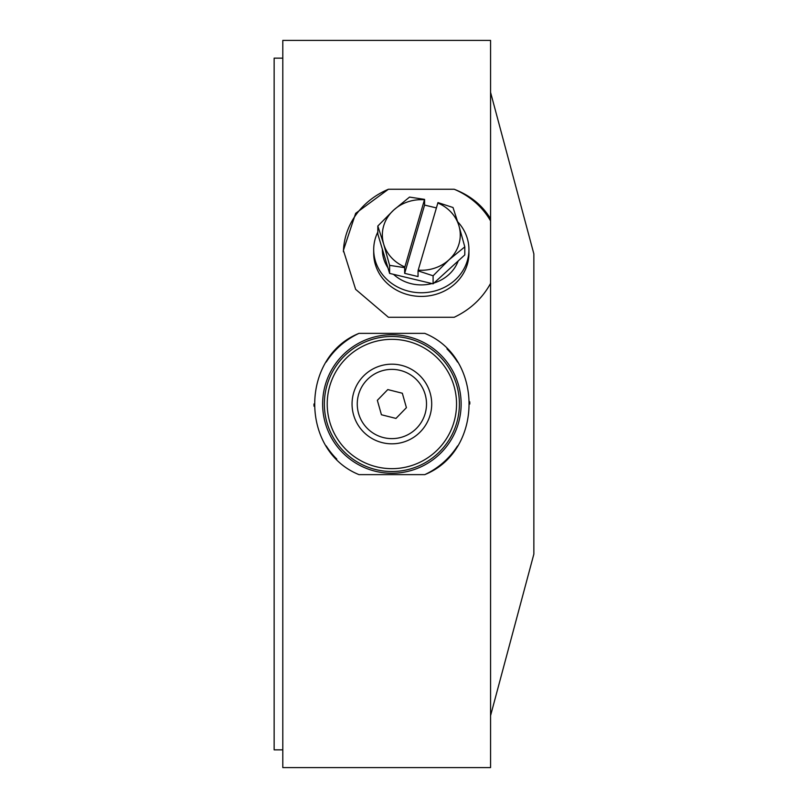 <?xml version="1.0" encoding="UTF-8"?>
<svg xmlns="http://www.w3.org/2000/svg" width="808" height="808" viewBox="0 0 808 808"><rect width="100%" height="100%" fill="white"/><g stroke="black" fill="none" stroke-linecap="round" stroke-linejoin="round"><path stroke-width="1.21" d="M490.567 715.656L533.856 554.116L533.856 253.884L490.567 92.344M490.567 220.917L490.567 40.4L282.8 40.4L282.8 767.6L490.567 767.6L490.567 220.917A77.911 70.619 0 0 0 454.207 189.254L388.416 189.254L355.661 213.332L343.4 250.339L355.631 289.345L388.416 317.271L454.207 317.271C470.216 309.666 482.336 298.384 490.567 283.426M490.567 218.726C482.336 205.262 470.216 195.435 454.207 189.254M424.776 474.629C483.709 450.925 483.871 357.197 424.776 333.371L358.984 333.371C300.051 357.075 299.889 450.803 358.984 474.629L424.776 474.629A77.911 77.911 0 0 0 457.52 445.976M469.791 404.04A77.911 77.911 0 0 0 469.761 401.788M457.57 362.105A77.911 77.911 0 0 0 446.986 348.915M358.984 333.371A77.911 77.911 0 0 0 326.24 362.024M313.969 403.96A77.911 77.911 0 0 0 313.999 406.212M326.19 445.895A77.911 77.911 0 0 0 336.774 459.085M388.416 189.254A77.911 70.619 0 0 0 343.42 251.803M282.8 749.854L274.144 749.854L274.144 58.146L282.8 58.146M377.346 400.324L381.426 414.756L395.971 418.423L406.414 407.676L402.334 393.244L387.789 389.577L377.346 400.324M430.189 393.142A39.824 39.824 0 0 0 363.317 376.245A39.824 39.824 0 0 0 382.134 442.612A39.824 39.824 0 0 0 430.189 393.142M425.2 394.556A34.633 34.633 0 0 0 367.044 379.871A34.633 34.633 0 0 0 383.396 437.572A34.633 34.633 0 0 0 425.2 394.556A34.633 34.633 0 0 0 367.044 379.871A34.633 34.633 0 0 0 383.396 437.572A34.633 34.633 0 0 0 425.2 394.556M456.843 385.588A67.529 67.529 0 0 0 343.451 356.944A67.529 67.529 0 0 0 375.346 469.468A67.529 67.529 0 0 0 456.843 385.588M458.51 385.113A69.256 69.256 0 0 0 342.208 355.742A69.256 69.256 0 0 0 374.922 471.145A69.256 69.256 0 0 0 458.51 385.113M418.211 270.165A38.956 35.31 0 0 0 448.955 259.853L433.098 275.791L418.049 270.862L418.211 270.165L437.966 202.586L453.015 207.515L458.914 225.725A38.956 35.31 0 0 0 437.815 202.99M448.955 259.853A38.956 35.31 0 0 0 458.914 225.725L464.802 246.864L448.955 259.853M382.356 249.187L382.356 249.601A38.956 35.31 0 0 0 387.931 267.801M393.516 274.336A38.956 35.31 0 0 0 431.987 283.558M434.027 282.982A38.956 35.31 0 0 0 458.217 260.913M377.821 232.037A47.611 43.157 0 0 0 373.7 249.601A47.611 43.157 0 0 0 421.311 292.759A47.611 43.157 0 0 0 468.933 249.601A47.611 43.157 0 0 0 457.712 221.786M373.7 249.601L373.7 253.268A47.611 43.157 0 0 0 421.311 296.415A47.611 43.157 0 0 0 468.933 253.268L468.933 249.601M436.37 207.909L424.584 205.081L424.584 199.384L404.656 267.65L389.608 265.357L383.719 244.218A38.956 35.31 0 0 0 404.818 266.953M424.422 199.778A38.956 35.31 0 0 0 393.678 210.08A38.956 35.31 0 0 0 383.719 244.218L377.821 226.018L393.678 210.08L409.535 197.091L424.584 199.384M377.821 226.018L377.821 234.057L389.608 273.407L411.353 278.619L433.098 283.83L464.802 254.904L464.802 246.864M389.608 265.357L389.608 273.407M424.584 205.081L404.656 273.356L418.049 276.558L418.049 270.862M404.656 273.356L404.656 267.65M433.098 275.791L433.098 283.83M454.096 386.365A64.66 64.66 0 0 0 345.501 358.944A64.66 64.66 0 0 0 376.043 466.691A64.66 64.66 0 0 0 454.096 386.365"/></g></svg>

